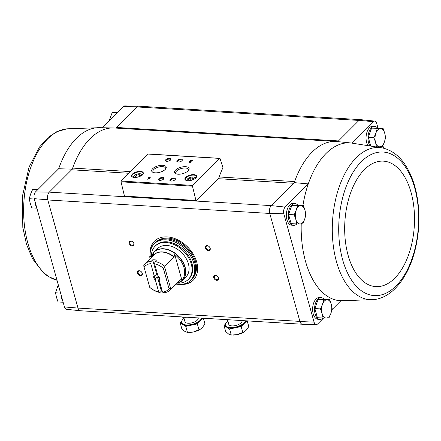 <?xml version="1.0" encoding="UTF-8"?>
<svg xmlns="http://www.w3.org/2000/svg" width="441" height="441" viewBox="0 0 441 441"><rect width="100%" height="100%" fill="white"/><g stroke="black" fill="none" stroke-linecap="round" stroke-linejoin="round"><path stroke-width="0.66" d="M64.458 306.942A5.154 2.85 93.5 0 0 66.613 309.339L80.383 310.756A5.733 3.175 -86.5 0 1 77.985 308.083L64.458 306.942L34.227 198.671L47.749 199.79L77.936 307.906A5.727 3.17 93.5 0 0 80.455 310.756L302.317 324.234M218.312 178.693L293.612 183.263A4.581 2.536 93.5 0 0 294.616 181.571A79.639 44.072 93.5 0 0 294.241 182.635L271.248 205.622L49.282 192.144L35.517 191.901A5.154 2.85 93.5 0 0 34.227 198.671M35.517 191.901L58.681 168.738A79.055 43.747 -86.5 0 1 99.291 127.692L113.133 127.951A79.639 44.072 93.5 0 0 72.649 168.093A4.581 2.536 93.5 0 1 71.646 169.785L49.282 192.144A5.727 3.17 93.5 0 0 47.799 199.96L269.765 213.444L299.952 321.561A5.733 3.175 -86.5 0 0 302.498 324.245L316.34 324.504A5.154 2.85 93.5 0 0 317.735 323.903L323.595 318.044M115.36 128.066A4.581 2.536 93.5 0 0 116.512 127.455L137.118 106.854L123.441 106.518L102.213 127.747M72.274 169.157L58.681 168.738M367.689 145.177A10.887 6.025 -86.5 0 1 366.692 133.055A10.887 6.025 -86.5 0 1 372.761 126.302L374.668 126.418A10.887 6.025 -86.5 0 1 377.656 128.144M378.02 128.166L376.713 123.48A5.154 2.85 93.5 0 0 374.558 121.088A5.154 2.85 93.5 0 0 373.036 121.677L351.659 143.049M383.615 148.193L382.898 145.629M382.744 147.989A76.221 42.182 93.5 0 0 356.245 157.718A76.221 42.182 93.5 0 0 332.944 242.6A76.221 42.182 93.5 0 0 370.583 299.698A76.221 42.182 93.5 0 0 373.538 299.621C392.148 297.995 407.804 277.874 414.755 251.254C419.97 230.698 420.339 210.467 415.863 190.562C414.005 182.712 411.387 175.694 408.019 169.509C401.619 157.735 393.196 150.563 382.744 147.989L350.909 142.972L337.139 141.555A79.639 44.072 93.5 0 0 337.045 141.544A4.581 2.536 93.5 0 0 337.095 141.55A4.581 2.536 93.5 0 0 338.479 140.933L337.795 141.622M332.04 309.599L340.899 300.74A79.055 43.747 93.5 0 0 341.328 300.751L340.899 300.745A79.055 43.747 93.5 0 1 301.225 223.967M271.248 205.622L285.107 207.061L308.276 183.897L294.241 182.635M373.036 121.677L359.084 120.332L338.479 140.933L116.512 127.455M329.664 299.715L318.159 299.389L314.846 308.551L317.404 317.696L323.038 318.038L322.079 313.485L320.486 308.893L322.459 304.329L323.799 299.731L329.664 299.715L331.257 304.312L332.216 308.865L330.877 313.463L328.903 318.027L323.038 318.038M303.397 205.638L291.892 205.308L288.579 214.469L291.132 223.62L296.771 223.962L295.812 219.403L294.219 214.811L296.187 210.252L297.532 205.649L303.397 205.638L304.99 210.23L305.949 214.784L304.61 219.386L302.636 223.945L296.771 223.962M371.598 128.144L383.102 128.474L371.598 128.144L368.285 137.305L370.616 145.662M138.86 106.193A5.733 3.175 93.5 0 0 138.672 106.176L124.836 105.917A5.154 2.85 93.5 0 0 123.441 106.518M49.183 192.243A5.733 3.175 93.5 0 0 47.749 199.79M138.672 106.176A5.733 3.175 93.5 0 0 137.118 106.854M360.606 119.66L138.75 106.187A5.727 3.17 93.5 0 0 137.019 106.954L358.985 120.432M299.902 321.39L77.985 308.083M196.361 200.688L218.03 179.018A4.581 2.536 93.5 0 0 218.868 177.74A79.981 44.26 93.5 0 1 222.865 167.867A0.573 0.32 93.5 0 0 222.854 167.354L220.059 158.589A0.573 0.32 93.5 0 0 219.64 158.407L192.629 185.407A0.573 0.32 93.5 0 0 192.474 186.168L195.925 200.451A0.573 0.32 93.5 0 0 196.361 200.688M150.1 254.292A27.502 19.426 45 0 1 154.405 241.227A27.502 19.426 45 0 1 187.585 246.938A27.502 19.426 45 0 1 193.296 280.123A27.502 19.426 45 0 1 180.231 284.423M213.725 277.698A2.867 2.023 45 0 1 214.602 275.482A2.867 2.023 45 0 1 217.402 276.286A2.867 2.023 45 0 1 217.667 276.546A2.867 2.023 45 0 1 217.479 280.25A2.867 2.023 45 0 1 213.725 277.698M137.509 273.073A2.867 2.023 45 0 1 138.386 270.857A2.867 2.023 45 0 1 141.186 271.656A2.867 2.023 45 0 1 141.451 271.921A2.867 2.023 45 0 1 141.263 275.619A2.867 2.023 45 0 1 137.509 273.073M129.213 243.36A2.867 2.023 45 0 1 130.095 241.144A2.867 2.023 45 0 1 132.895 241.944A2.867 2.023 45 0 1 133.154 242.208A2.867 2.023 45 0 1 132.973 245.913A2.867 2.023 45 0 1 129.213 243.36M205.429 247.991A2.867 2.023 45 0 1 206.305 245.775A2.867 2.023 45 0 1 209.106 246.574A2.867 2.023 45 0 1 209.37 246.839A2.867 2.023 45 0 1 209.183 250.538A2.867 2.023 45 0 1 205.429 247.991M296.821 223.962A10.887 6.025 -86.5 0 1 293.64 225.312L291.738 225.197A10.887 6.025 -86.5 0 1 286.385 213.968A10.887 6.025 -86.5 0 1 293.056 203.466L294.963 203.582A10.887 6.025 -86.5 0 1 297.951 205.308M323.088 318.044A10.887 6.025 -86.5 0 1 319.912 319.394L318.005 319.278A10.887 6.025 -86.5 0 1 312.652 308.044A10.887 6.025 -86.5 0 1 319.323 297.548L321.23 297.664A10.887 6.025 -86.5 0 1 324.218 299.384M350.909 142.972A79.055 43.747 93.5 0 0 308.276 183.897A79.055 43.747 93.5 0 0 302.917 205.605M285.107 207.061A5.154 2.85 93.5 0 0 283.822 213.824L314.053 322.101A5.154 2.85 93.5 0 0 316.34 324.504M374.558 121.088L360.788 119.665A5.733 3.175 93.5 0 0 359.084 120.332M271.149 205.721A5.733 3.175 93.5 0 0 269.716 213.268L269.765 213.444M314.053 322.101L299.952 321.561M269.716 213.268L283.822 213.824M150.42 177.806L149.543 177.751L150.37 176.924L149.835 176.891L149.008 177.717L148.132 177.662L147.812 177.988L148.689 178.037L147.542 179.184L150.42 177.806M191.361 161.792L190.826 161.759A0.733 0.325 -15.6 0 1 190.071 162.079A0.733 0.325 -15.6 0 1 189.509 161.919A0.733 0.325 -15.6 0 1 190.065 161.428L192.965 160.188L190.683 160.044L190.358 160.37L192.083 160.474L189.928 161.174A1.373 0.606 -15.6 0 0 188.891 162.09A1.373 0.606 -15.6 0 0 189.939 162.393A1.373 0.606 -15.6 0 0 191.361 161.792M132.366 174.129A6.075 2.679 -15.6 0 0 132.68 177.128A6.075 2.679 -15.6 0 0 138.138 177.017A6.075 2.679 -15.6 0 0 142.867 174.283A6.075 2.679 -15.6 0 0 140.067 171.384A6.075 2.679 -15.6 0 0 132.366 174.129M185.716 177.37A6.075 2.679 -15.6 0 0 186.03 180.369A6.075 2.679 -15.6 0 0 191.488 180.259A6.075 2.679 -15.6 0 0 196.212 177.525A6.075 2.679 -15.6 0 0 193.417 174.625A6.075 2.679 -15.6 0 0 185.716 177.37M170.276 179.476A2.867 1.262 -15.6 0 0 170.419 180.887A2.867 1.262 -15.6 0 0 172.993 180.838A2.867 1.262 -15.6 0 0 175.226 179.548A2.867 1.262 -15.6 0 0 173.908 178.181A2.867 1.262 -15.6 0 0 170.276 179.476M158.843 178.781A2.867 1.262 -15.6 0 0 158.992 180.193A2.867 1.262 -15.6 0 0 161.566 180.143A2.867 1.262 -15.6 0 0 163.793 178.853A2.867 1.262 -15.6 0 0 162.475 177.486A2.867 1.262 -15.6 0 0 158.843 178.781M175.568 170.061A7.536 3.33 -15.6 0 0 175.953 173.782A7.536 3.33 -15.6 0 0 182.728 173.649A7.536 3.33 -15.6 0 0 188.594 170.254A7.536 3.33 -15.6 0 0 185.126 166.654A7.536 3.33 -15.6 0 0 175.568 170.061M152.702 168.671A7.536 3.33 -15.6 0 0 153.088 172.392A7.536 3.33 -15.6 0 0 159.863 172.26A7.536 3.33 -15.6 0 0 165.733 168.864A7.536 3.33 -15.6 0 0 162.26 165.265A7.536 3.33 -15.6 0 0 152.702 168.671M177.194 160.43A2.867 1.262 -15.6 0 0 177.343 161.841A2.867 1.262 -15.6 0 0 179.917 161.792A2.867 1.262 -15.6 0 0 182.15 160.502A2.867 1.262 -15.6 0 0 180.827 159.129A2.867 1.262 -15.6 0 0 177.194 160.43M165.766 159.736A2.867 1.262 -15.6 0 0 165.91 161.147A2.867 1.262 -15.6 0 0 168.484 161.097A2.867 1.262 -15.6 0 0 170.717 159.807A2.867 1.262 -15.6 0 0 169.399 158.435A2.867 1.262 -15.6 0 0 165.766 159.736M148.529 154.085A0.573 0.32 93.5 0 0 148.193 154.069L121.181 181.069A0.573 0.32 93.5 0 0 121.027 181.824L124.478 196.113A0.573 0.32 93.5 0 0 124.737 196.421L196.184 200.76M170.513 160.039A2.37 1.047 -15.6 0 0 170.546 159.67A2.37 1.047 -15.6 0 0 168.743 159.146A2.37 1.047 -15.6 0 0 166.296 160.188A2.37 1.047 -15.6 0 0 165.987 160.943A2.37 1.047 -15.6 0 0 166.207 161.241M181.946 160.733A2.37 1.047 -15.6 0 0 181.979 160.364A2.37 1.047 -15.6 0 0 180.176 159.84A2.37 1.047 -15.6 0 0 177.729 160.882A2.37 1.047 -15.6 0 0 177.414 161.638A2.37 1.047 -15.6 0 0 177.64 161.935M165.347 169.316A6.56 2.894 -15.6 0 0 165.524 168.137A6.56 2.894 -15.6 0 0 160.53 166.692A6.56 2.894 -15.6 0 0 153.755 169.57A6.56 2.894 -15.6 0 0 152.889 171.665A6.56 2.894 -15.6 0 0 153.65 172.585M188.213 170.706A6.56 2.894 -15.6 0 0 188.384 169.526A6.56 2.894 -15.6 0 0 183.395 168.082A6.56 2.894 -15.6 0 0 176.62 170.959A6.56 2.894 -15.6 0 0 175.755 173.054A6.56 2.894 -15.6 0 0 176.51 173.975M163.589 179.085A2.37 1.047 -15.6 0 0 163.628 178.715A2.37 1.047 -15.6 0 0 161.819 178.192A2.37 1.047 -15.6 0 0 159.372 179.233A2.37 1.047 -15.6 0 0 159.063 179.989A2.37 1.047 -15.6 0 0 159.284 180.286M175.022 179.779A2.37 1.047 -15.6 0 0 175.055 179.41A2.37 1.047 -15.6 0 0 173.252 178.886A2.37 1.047 -15.6 0 0 170.805 179.928A2.37 1.047 -15.6 0 0 170.496 180.683A2.37 1.047 -15.6 0 0 170.717 180.981M192.425 179.939L193.748 178.616L192.508 177.839L189.939 178.385L188.616 179.708L189.856 180.485L192.425 179.939M196.091 177.679A5.727 2.53 -15.6 0 0 196.366 176.433A5.727 2.53 -15.6 0 0 192.006 175.171A5.727 2.53 -15.6 0 0 186.085 177.684A5.727 2.53 -15.6 0 0 185.33 179.515A5.727 2.53 -15.6 0 0 186.212 180.441M139.075 176.698L140.398 175.375L139.158 174.597L136.589 175.143L135.266 176.466L136.506 177.249L139.075 176.698M142.746 174.438A5.727 2.53 -15.6 0 0 143.016 173.192A5.727 2.53 -15.6 0 0 138.656 171.929A5.727 2.53 -15.6 0 0 132.735 174.443A5.727 2.53 -15.6 0 0 131.98 176.273A5.727 2.53 -15.6 0 0 132.862 177.199M189.762 161.566A1.373 0.606 -15.6 0 0 188.98 162.227M190.992 162.062L190.826 161.759M189.636 162.045A0.733 0.325 -15.6 0 0 189.591 162.216A0.733 0.325 -15.6 0 0 189.994 162.387M192.689 160.458L190.683 160.044M150.144 178.081L149.543 177.751M150.094 177.199L149.835 176.891M149.918 177.188L149.091 178.015L149.008 177.717M149.091 178.015L148.132 177.662M147.9 179.206L148.689 178.037M148.771 178.522L149.565 178.092L148.854 178.798M149.642 178.373L149.565 178.092M139.599 176.18L139.158 174.597M137.14 177.111L136.589 175.143M192.949 179.415L192.508 177.839M190.49 180.352L189.939 178.385M337.045 141.544A79.639 44.072 93.5 0 0 336.119 141.473L114.153 127.989A79.639 44.072 93.5 0 0 113.133 127.951M336.119 141.473A79.639 44.072 93.5 0 0 294.616 181.571L219.133 176.984M209.359 246.828A2.37 1.67 45 0 1 209.734 249.562A2.37 1.67 45 0 1 207.717 249.678A2.37 1.67 45 0 1 206.09 247.765A2.37 1.67 45 0 1 206.382 246.21A2.37 1.67 45 0 1 209.117 246.585M133.143 242.197A2.37 1.67 45 0 1 133.518 244.931A2.37 1.67 45 0 1 131.506 245.047A2.37 1.67 45 0 1 129.875 243.14A2.37 1.67 45 0 1 130.172 241.58A2.37 1.67 45 0 1 132.906 241.96M141.44 271.91A2.37 1.67 45 0 1 141.815 274.644A2.37 1.67 45 0 1 139.803 274.76A2.37 1.67 45 0 1 138.171 272.847A2.37 1.67 45 0 1 138.468 271.292A2.37 1.67 45 0 1 141.203 271.667M217.65 276.535A2.37 1.67 45 0 1 218.025 279.269A2.37 1.67 45 0 1 216.013 279.39A2.37 1.67 45 0 1 214.381 277.477A2.37 1.67 45 0 1 214.679 275.923A2.37 1.67 45 0 1 217.413 276.298M150.348 251.596A27.502 19.426 45 0 1 154.548 241.084M193.439 279.98A27.502 19.426 45 0 1 182.927 284.18M319.912 319.394A10.887 6.025 -86.5 0 1 314.56 308.16A10.887 6.025 -86.5 0 1 321.23 297.664M293.64 225.312A10.887 6.025 -86.5 0 1 288.287 214.083A10.887 6.025 -86.5 0 1 294.963 203.582M369.718 145.513A10.887 6.025 -86.5 0 1 368.56 133.32A10.887 6.025 -86.5 0 1 374.668 126.418M383.102 128.474L384.695 133.066L385.655 137.62L384.315 142.222L382.341 146.787L379.729 146.809L376.476 146.798L375.517 142.245L373.924 137.653L375.897 133.088L377.237 128.485M368.285 137.305L373.924 137.653M375.517 142.245A9.167 5.071 -86.5 0 1 375.897 133.088A9.167 5.071 -86.5 0 1 380.484 128.502A9.167 5.071 -86.5 0 1 384.695 133.066A9.167 5.071 -86.5 0 1 384.315 142.222A9.167 5.071 -86.5 0 1 379.729 146.809A9.167 5.071 -86.5 0 1 375.517 142.245M291.892 205.308L297.532 205.649M288.579 214.469L294.219 214.811M295.812 219.403A9.167 5.071 -86.5 0 1 296.187 210.252A9.167 5.071 -86.5 0 1 300.779 205.66A9.167 5.071 -86.5 0 1 304.99 210.23A9.167 5.071 -86.5 0 1 304.61 219.386A9.167 5.071 -86.5 0 1 300.023 223.973A9.167 5.071 -86.5 0 1 295.812 219.403M314.846 308.551L320.486 308.893M318.159 299.389L323.799 299.731M322.079 313.485A9.167 5.071 -86.5 0 1 322.459 304.329A9.167 5.071 -86.5 0 1 327.046 299.742A9.167 5.071 -86.5 0 1 331.257 304.312A9.167 5.071 -86.5 0 1 330.877 313.463A9.167 5.071 -86.5 0 1 326.29 318.055A9.167 5.071 -86.5 0 1 322.079 313.485M61.15 295.084A10.887 6.025 93.5 0 0 62.925 301.446M34.883 201.008A10.887 6.025 93.5 0 0 36.658 207.364M117.262 112.698L112.268 112.394L117.515 112.378M109.131 120.828L112.268 112.394M37.551 189.862L32.562 189.558L37.81 189.542M34.332 199.029L29.249 198.72L30.589 194.123L32.562 189.558M36.884 208.18L31.807 207.871L30.214 203.273L29.249 198.72M63.151 302.256L58.074 301.947L56.481 297.355L55.516 292.802L58.273 284.792M60.599 293.111L55.516 292.802M157.426 276.887L161.395 291.093L159.962 292.526L158.683 291.887L155.359 279.98L155.441 278.872L157.426 276.887A2.817 1.99 -135 0 0 159.361 277.99M161.395 291.093A18.219 12.872 -135 0 0 162.244 291.225M158.462 276.27L157.933 275.779L154.604 263.872L155.05 261.513L156.483 260.08A18.219 12.872 -135 0 0 152.669 259.848L156.638 274.054L154.653 276.038L154.118 275.548L150.794 263.641L151.235 261.281L152.669 259.848M154.604 263.872A16.499 11.653 45 0 1 163.308 268.2L169.035 288.717L170.678 288.618L171.158 289.026A18.219 12.872 45 0 1 170.386 289.902A18.219 12.872 45 0 1 163.771 292.758L162.492 292.118L159.168 280.211L159.256 279.103A2.817 1.99 45 0 0 158.501 276.309A3.44 2.426 45 0 1 159.168 280.211M159.962 292.526A18.219 12.872 45 0 1 150.199 287.752L149.72 287.345L143.76 265.995L143.849 265.013A18.219 12.872 45 0 1 144.62 264.137A18.219 12.872 45 0 1 151.235 261.281M171.158 289.026L180.347 279.837L181.879 280.123A19.443 13.732 -135 0 0 174.735 254.54L173.997 257.097L164.807 266.287L164.714 267.268L163.308 268.2M155.05 261.513A18.219 12.872 45 0 1 164.807 266.287M169.035 288.717A16.499 11.653 45 0 1 162.492 292.118M158.683 291.887A16.499 11.653 45 0 1 149.984 287.56M144.251 267.042A16.499 11.653 45 0 1 150.794 263.641M157.933 275.779A3.44 2.426 45 0 1 158.198 276.011A3.44 2.426 45 0 1 158.517 276.325M155.359 279.98A3.44 2.426 45 0 1 154.118 275.548M174.112 256.866A18.296 12.921 45 0 0 153.154 255.593L153.777 253.266A19.443 13.732 -135 0 0 151.555 257.202M152.057 255.196A20.054 14.162 45 0 1 154.256 251.91L151.313 257.445A19.977 14.112 45 0 1 178.269 256.254A19.977 14.112 45 0 1 177.084 283.21L182.613 280.272L185.909 276.976A20.054 14.162 -135 0 0 181.747 252.781A20.054 14.162 -135 0 0 157.553 248.614L154.256 251.91A20.054 14.162 45 0 1 178.451 256.072A20.054 14.162 45 0 1 182.613 280.272A20.054 14.162 45 0 1 179.327 282.472M150.155 256.199A25.782 18.213 45 0 1 154.19 243.879A25.782 18.213 45 0 1 185.297 249.231A25.782 18.213 45 0 1 190.644 280.338A25.782 18.213 45 0 1 176.185 284.103M151.395 255.962L150.447 255.907L149.758 256.596A24.635 17.403 -135 0 0 149.984 258.773M155.122 246.188L155.805 245.499A23.489 16.593 45 0 1 184.151 250.378A23.489 16.593 45 0 1 189.024 278.718L188.34 279.407A23.489 16.593 -135 0 0 183.462 251.067A23.489 16.593 -135 0 0 155.122 246.188A23.489 16.593 -135 0 0 151.406 256.695L149.758 256.596M154.19 243.879L155.05 243.019A25.782 18.213 45 0 1 186.157 248.371A25.782 18.213 45 0 1 191.504 279.478L190.644 280.338M155.91 242.159A25.782 18.213 45 0 1 187.017 247.511A25.782 18.213 45 0 1 192.364 278.618L191.565 279.423A25.782 18.213 45 0 1 191.537 279.451L191.565 279.423A25.782 18.213 45 0 0 186.212 248.316A25.782 18.213 45 0 0 155.105 242.958L155.078 242.985A25.782 18.213 45 0 1 155.105 242.958L155.91 242.159M177.536 283.105A23.489 16.593 -135 0 0 188.34 279.407M143.76 265.995L149.72 287.345M174.735 254.54L181.879 280.123M164.714 267.268L170.678 288.618M157.255 273.359A2.817 1.99 -135 0 0 156.946 273.591A2.817 1.99 -135 0 0 156.638 274.054M155.441 278.872A2.817 1.99 45 0 1 154.615 277.428A2.817 1.99 45 0 1 154.653 276.038M246.839 320.861L244.127 323.578A10.314 4.553 -15.6 0 0 245.56 320.783M227.854 321.042A10.314 4.553 -15.6 0 0 225.456 325.238L225.621 325.827A10.314 4.553 -15.6 0 0 226.795 327.266L224 325.513L225.461 324.052M244.127 323.578L241.144 326.555L235.367 327.784A10.314 4.553 -15.6 0 0 244.127 323.578M229.59 329.019L226.795 327.266A10.314 4.553 -15.6 0 0 235.367 327.784L229.59 329.019L231.277 335.055L237.275 334.62L244.022 331.979L246.034 330.408L248.79 326.632L247.186 320.883M225.456 325.238A10.314 4.553 -15.6 0 0 233.306 327.509A10.314 4.553 -15.6 0 0 243.961 322.983A10.314 4.553 -15.6 0 0 245.334 320.772M227.556 319.99L228.763 324.311A6.874 3.032 -15.6 0 0 234 325.827A6.874 3.032 -15.6 0 0 241.1 322.812A6.874 3.032 -15.6 0 0 242.01 320.613L241.993 320.568M241.144 326.555L242.831 332.597M224 325.513L225.682 331.555L228.703 334.102L231.277 335.055M232.798 335.083L233.3 335.077A10.314 4.553 -15.6 0 0 237.275 334.62A10.314 4.553 -15.6 0 0 243.702 332.172L244.022 331.985M228.388 319.99L228.807 319.99A10.832 4.779 -15.6 0 0 230.66 319.879M230.566 319.874L226.641 319.962L225.037 319.538M226.547 319.631L226.641 319.962M203.02 318.204L200.302 320.916A10.314 4.553 -15.6 0 0 201.735 318.126M184.029 318.38A10.314 4.553 -15.6 0 0 181.631 322.575L181.797 323.17A10.314 4.553 -15.6 0 0 182.971 324.604L180.176 322.856L181.642 321.39M200.302 320.916L197.325 323.898L191.548 325.127A10.314 4.553 -15.6 0 0 200.302 320.916M185.771 326.357L182.971 324.604A10.314 4.553 -15.6 0 0 191.548 325.127L185.771 326.357L187.453 332.393L193.456 331.957L200.203 329.322L202.21 327.751L204.971 323.975L203.362 318.22M181.631 322.575A10.314 4.553 -15.6 0 0 189.481 324.852A10.314 4.553 -15.6 0 0 200.137 320.32A10.314 4.553 -15.6 0 0 201.515 318.11M183.737 317.327L184.944 321.649A6.874 3.032 -15.6 0 0 190.176 323.165A6.874 3.032 -15.6 0 0 197.281 320.149A6.874 3.032 -15.6 0 0 198.185 317.95L198.174 317.906M197.325 323.898L199.007 329.934M180.176 322.856L181.863 328.892L184.878 331.439L187.453 332.393M188.974 332.42L189.481 332.415A10.314 4.553 -15.6 0 0 193.456 331.957A10.314 4.553 -15.6 0 0 199.883 329.51L200.203 329.322M184.57 317.327L184.983 317.327A10.832 4.779 -15.6 0 0 186.835 317.217M186.747 317.211L182.817 317.3L181.212 316.875M182.723 316.969L182.817 317.3M128.987 173.269L71.646 169.785M192.629 185.407L121.181 181.069M219.64 158.407L148.193 154.069M195.925 200.451L124.478 196.113M192.474 186.168L121.027 181.824M195.335 178.407A4.294 1.896 -15.6 0 0 192.469 177.017A4.294 1.896 -15.6 0 0 187.607 178.947A4.294 1.896 -15.6 0 0 187.238 180.672M141.985 175.171A4.294 1.896 -15.6 0 0 139.119 173.776A4.294 1.896 -15.6 0 0 134.262 175.705A4.294 1.896 -15.6 0 0 133.888 177.431M190.005 161.45L189.928 161.174M130.641 171.61L72.649 168.093M373.538 299.621L341.328 300.751M361.317 161.682A71.916 39.8 93.5 0 0 356.174 286.088A71.916 39.8 93.5 0 0 418.526 223.747A71.916 39.8 93.5 0 0 361.317 161.682M364.426 169.576A62.848 34.778 93.5 0 0 359.933 278.299A62.848 34.778 93.5 0 0 414.424 223.813A62.848 34.778 93.5 0 0 364.426 169.576M67.082 128.822L56.817 131.688L48.433 137.168L39.392 147.123L29.056 167.073L22.348 196.576L22.811 227.451L26.482 244.231L32.502 258.751L43.604 273.051L48.08 276.397L57.005 280.25A76.221 42.182 -86.5 0 1 30.473 168.302A76.221 42.182 -86.5 0 1 67.082 128.822L99.291 127.692M180.347 279.837A18.219 12.872 45 0 1 179.575 280.719L170.386 289.902M144.62 264.137L153.81 254.948A18.219 12.872 45 0 1 173.997 257.097M180.512 279.787A18.296 12.921 45 0 1 178.881 281.408M219.811 158.33L148.363 153.992M186.631 180.964C186.339 180.832 186.576 180.187 187.342 179.035C191.455 175.518 196.895 177.376 196.008 178.346M133.281 177.729C132.989 177.591 133.226 176.951 133.992 175.794C138.105 172.277 143.546 174.134 142.663 175.11M189.591 162.216L189.509 161.919"/></g></svg>

